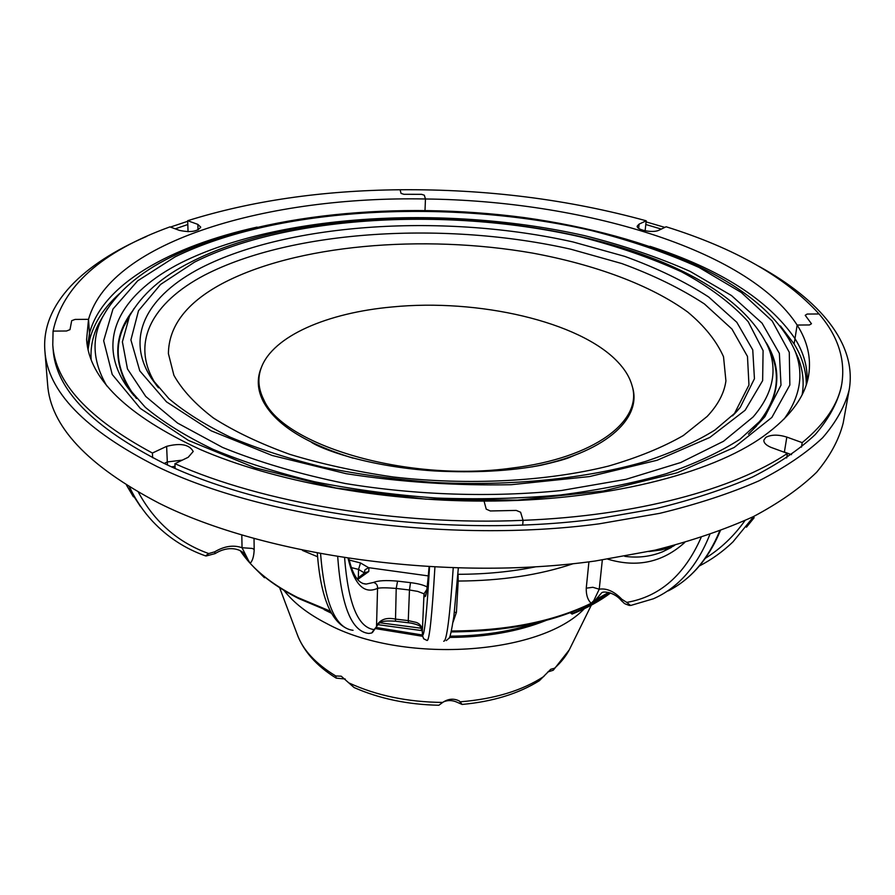 <?xml version="1.0" encoding="UTF-8"?>
<svg xmlns="http://www.w3.org/2000/svg" width="895" height="895" viewBox="0 0 895 895"><rect width="100%" height="100%" fill="white"/><g stroke="black" fill="none" stroke-linecap="round" stroke-linejoin="round"><path stroke-width="1.34" d="M284.039 590.454C293.672 602.838 307.891 613.869 326.686 623.535C401.754 664.47 540.166 655.285 584.312 608.723M443.316 701.96C447.377 700.147 451.639 700.103 456.103 701.825L462.1 704.432L459.325 700.975C453.799 698.223 448.25 698.704 442.689 702.43L438.874 705.249C407.773 704.622 379.514 698.715 354.096 687.55L341.219 676.195L335.748 675.971L336.207 678.13L345.213 679.014M547.785 671.955L553.155 670.277L553.837 668.42L550.727 669.292L539.383 680.703C518.507 693.703 492.809 701.613 462.279 704.421M324.203 609.674L331.497 613.276M375.542 628.614L422.496 636.278M449.435 637.43C485.985 637.218 518.138 631.579 545.883 620.515M320.589 553.994C324.639 602.939 335.457 628.379 353.055 630.293M344.609 558.055C348.244 603.834 358.089 627.675 374.121 629.599L371.693 633L368.818 633.436C351.701 631.713 341.331 606.228 337.717 556.97M434.903 567.285C431.949 616.711 429.331 641.1 427.06 640.473L423.648 638.784L422.44 635.416C424.476 635.774 426.837 612.963 429.522 566.982M443.696 641.234C446.627 641.804 449.805 617.405 453.217 568.045M709.813 534.583C697.115 566.412 678.298 587.814 653.35 598.789L630.595 605.501L626.768 602.391C659.727 596.73 684.507 575.105 701.098 537.515M668.084 590.957C690.548 579.647 707.744 559.677 719.669 531.037M753.847 516.393L732.927 541.922C722.847 551.588 711.659 559.61 699.342 565.987M746.464 527.189L754.172 517.679M621.611 600.881C615.022 592.568 604.035 590.901 601.753 592.714L594.537 601.048L591.181 603.275C553.423 621.577 506.861 630.807 451.494 630.975M330.367 611.184L297.42 597.39C277.45 587.232 261.709 575.888 250.175 563.335L243.742 553.311C240.912 549.798 229.456 544.731 215.192 553.558M426.859 589.492L424.017 593.81L417.685 591.382L409.474 589.995L408.265 620.615L416.376 622.439C420.27 623.972 422.25 626.936 422.339 631.322L422.44 635.416M254.023 538.689L254.18 549.608L252.468 548.445L242.042 547.729L241.807 535.154M602.324 560.001L599.236 589.212L592.837 587.288L586.247 588.183L588.921 561.847M364.287 573.214L364.947 569.835L368.55 567.654L428.347 575.91M146.735 236.381C83.671 263.443 41.271 303.707 44.862 350.594L47.592 384.156C50.265 426.042 87.43 465.736 159.064 503.214C264.54 556.142 447.377 581.772 595.32 560.997L655.14 550.134C692.036 540.781 724.771 529.616 753.344 516.639C779.232 502.856 800.32 488.066 816.609 472.269C830.124 456.126 838.973 439.725 843.179 423.067L849.165 389.929C857.321 343.613 819.048 299.411 758.938 266.318M44.862 350.594C47.413 391.316 84.913 430.014 157.352 466.687C264.047 518.473 449.413 543.858 599.169 523.832L659.693 513.35C697.004 504.288 730.074 493.458 758.915 480.861C785.038 467.481 806.283 453.105 822.639 437.756C836.198 422.071 845.037 406.129 849.165 389.929M664.828 227.386L646.078 221.882M661.304 229.086L645.798 224.488M187.805 224.522L175.219 228.84M167.432 464.964L167.309 461.943L182.311 460.119L167.309 461.943L164.177 463.442L167.309 461.943L166.627 446.359L152.418 453.038C88.258 418.48 55.042 382.422 52.771 344.855L53.118 349.207C55.557 389.336 92.565 427.407 164.143 463.42C268.981 513.976 450.308 538.566 596.697 518.921L655.867 508.64C692.35 499.757 724.693 489.151 752.885 476.822C778.437 463.722 799.213 449.648 815.2 434.601C828.457 419.24 837.082 403.623 841.087 387.748L841.859 383.452C838.425 403.902 825.201 423.637 802.2 442.633L801.439 447.153M187.693 221.289L170.419 227.073M264.83 577.297L264.439 577.711L264.293 576.637M570.753 612.538L572.095 614.093C587.098 608.018 599.918 600.992 610.558 593.016M610.2 592.893C599.639 600.69 586.952 607.571 572.129 613.545L572.285 611.956M364.768 572.744L368.774 571.536L357.687 579.512M364.836 572.688L357.094 578.763M138.423 492.306C154.578 522.053 178.004 542.482 208.714 553.569L205.514 555.873C185.142 548.68 167.488 537.145 152.553 521.282L152.553 521.282C143.256 511.258 135.604 499.869 129.585 487.104M208.714 553.569L214.666 551.835C224.354 546.107 233.472 544.731 242.042 547.729L248.396 560.371L240.71 550.973M254.18 549.608C253.923 556.231 252.591 560.807 250.186 563.313L248.396 560.371M133.4 496.814L126.531 485.213L140.493 506.57M673.588 546.028L661.517 549.899L648.853 551.544M705.294 558.323C720.889 548.545 734.101 535.971 744.953 520.599M608.667 592.445L593.721 600.746L599.236 589.212C606.687 588.015 614.238 591.394 621.891 599.326L626.768 602.391M573.214 563.693C539.651 575.037 501.312 580.821 458.195 581.045L456.428 612.325L453.105 622.003M456.428 612.325L454.369 612.46M593.721 600.746L591.159 603.241C587.724 600.008 586.091 594.985 586.247 588.183M624.777 556.343C638.124 558.122 650.732 556.6 662.624 551.779L671.049 547.606M684.675 542.527C662.703 562.373 637.083 567.922 607.817 559.174M362.699 583.473L366.223 584.066L373.517 582.455C377.97 580.553 385.98 580.117 397.57 581.135L410.492 582.645C418.133 583.574 423.704 585.039 427.195 587.008M373.517 582.455C376.381 583.316 377.724 585.274 377.556 588.339C364.142 594.504 354.342 584.592 348.144 558.592M397.57 581.135L396.216 588.44C386.953 587.657 380.733 587.623 377.556 588.339L376.538 625.818C380.151 619.497 386.349 617.237 395.142 619.049L408.265 620.615L408.444 622.775C412.114 622.909 420.258 625.493 420.202 626.489L422.328 631.478L424.017 593.81C425.36 601.854 427.049 592.904 429.085 566.96C427.407 586.628 426.277 595.846 425.707 594.604L426.087 593.676M374.121 629.599L376.359 626.925L372.409 632.53M362.531 583.406L366.223 584.066C358.593 583.876 352.82 575.429 348.916 558.715M376.538 625.818L376.415 626.791M368.93 567.676L368.774 571.536M617.628 361.77C625.034 369.49 629.867 377.545 632.127 385.913C642.957 420.706 594.839 458.095 511.683 468.107C407.963 482.618 283.066 445.442 263.835 399.819C258.275 388.833 257.413 378.149 261.262 367.778C272.885 335.983 327.559 312.735 392.278 306.951C478.098 298.46 579.479 321.394 617.628 361.77M353.111 458.162C305.62 443.517 275.66 424.61 263.219 401.43C257.648 390.388 256.798 379.659 260.669 369.243L261.541 367.062M631.926 385.174L632.575 387.434C642.118 419.363 603.733 453.72 531.921 466.899M221.803 283.816C295.529 244.615 422.653 233.942 532.514 253.084C594.929 264.618 650.553 285.024 687.707 312.031C704.555 326.06 716.492 340.961 723.529 356.758L725.923 380.901C724.256 393.095 718.003 404.943 707.151 416.455L683.288 435.563C662.781 447.355 637.878 457.524 608.578 466.06C546.901 481.465 468.32 485.683 393.14 476.968C356.132 471.609 321.685 464.057 289.779 454.347C259.998 443.596 234.579 431.513 213.536 418.088C195.311 404.193 182.099 389.929 173.898 375.285L168.405 353.626C168.741 326.093 186.54 302.823 221.803 283.816M734.124 414.217L748.958 385.04L747.482 356.445L731.953 329.047L704.399 303.931C680.894 288.57 653.372 275.112 621.824 263.555L570.943 249.246C446.471 221.02 292.743 229.623 204.474 275.168C152.765 302.275 128.88 343.143 156.39 385.096L157.039 386.069M194.562 262.101L160.529 284.476L138.512 310.71L130.905 339.932L139.777 370.866L166.47 401.833L211.097 430.786L272.125 455.465L346.119 473.69C400.367 482.103 455.398 485.784 511.224 484.71L589.537 476.565L657.131 460.254L709.78 437.465L745.143 410.234L762.641 380.643L763.088 350.616L748.22 321.719C731.573 303.416 709.355 286.792 681.576 271.845C651.359 258.051 617.93 246.461 581.269 237.074C450.811 206.879 288.548 214.979 194.562 262.101M123.857 326.384L129.652 315.845L123.857 326.384C113.285 349.285 117.48 373.338 136.465 398.532M753.321 428.705L756.42 425.36C775.271 403.142 780.764 380.733 772.911 358.134L768.167 347.07M762.697 418.446L758.367 423.906L762.697 418.446C780.283 392.815 781.458 367.565 766.232 342.684M175.084 256.865L137.673 280.829L112.96 309.077L103.663 340.726L112.222 374.457L140.336 408.433L188.364 440.374L254.773 467.716L335.849 487.988L425.796 499.164L517.467 500.148L603.431 490.986L677.213 472.773L734.18 447.478L771.87 417.417L789.86 384.995L789.278 352.283L772.206 321.014L741.239 292.43L699.006 267.437C666.249 252.714 630.158 240.363 590.756 230.384C450.688 198.366 277.819 206.644 175.084 256.865M102.914 316.405L98.763 323.643C92.856 335.155 90.317 347.204 91.167 359.779M802.188 394.55C804.258 382.12 802.916 369.881 798.161 357.855L794.726 350.236M132.024 311.661C114.437 334.943 113.139 360.193 128.142 387.412L131.979 393.364M156.323 385.007L156.927 385.935M734.247 414.094L734.884 413.311M780.462 325.97L794.122 343.993L797.154 325.053L809.472 324.952L797.154 325.053C807.435 341.163 811.284 357.787 808.711 374.927C805.366 396.429 790.285 416.857 763.491 436.223C710.854 474.171 604.147 501.245 484.05 501.088C379.681 501.166 273.009 481.029 199.943 449.368C126.956 415.381 89.176 378.798 86.591 339.608L88.527 319.325C111.114 240.24 270.212 195.927 425.461 198.981C581.012 200.704 747.403 248.575 797.154 325.053L794.984 338.612C768.167 299.713 719.837 268.959 650.005 246.315C719.837 268.959 768.167 299.713 794.984 338.612L794.122 343.993C802.244 357.161 806.294 370.72 806.294 384.682M841.859 383.452C845.495 359.085 837.899 335.927 819.07 313.966L807.145 314.055L805.22 315.308L811.463 323.744L809.472 324.952L811.463 323.744L805.22 315.308L807.145 314.055L819.07 313.966C785.866 277.316 734.884 248.251 666.115 226.771L658.608 230.384C652.388 233.192 636.255 229.925 637.24 226.088L639.097 224.13L646.201 220.797L645.116 230.787M198.03 229.981L197.862 224.388L187.681 220.707C251.204 200.838 322.01 190.523 400.076 189.751L401.061 193.421L403.902 194.293L421.59 194.327L424.308 195.211L425.461 198.981L425.013 210.314L425.461 198.981L424.308 195.211L421.59 194.327L403.902 194.293L401.061 193.421L400.076 189.751C486.399 189.046 568.437 199.395 646.201 220.797M171.594 466.866L175.04 466.284M88.046 349.553L89.836 339.015L88.527 319.325L75.068 319.425L88.527 319.325L89.466 333.41L87.475 346.734L89.466 333.41L89.836 339.015C94.266 322.547 104.144 307.421 119.482 293.638M166.627 446.359C180.544 442.801 189.404 444.502 193.208 451.472L188.23 457.267L174.928 463.688L175.118 468.432M152.418 453.038L152.642 457.759M52.771 344.855L53.073 331.105C62.516 286.445 101.459 251.708 169.905 226.894L179.47 230.395C190.422 232.655 197.515 231.57 200.737 227.151L197.862 224.388M802.2 442.633L786.828 437.084C778.124 434.411 771.11 434.522 765.762 437.42L763.871 440.116C763.659 442.79 766.008 445.195 770.908 447.343L787.421 453.396C734.168 489.207 636.58 515.912 523.06 520.331L520.599 512.231L516.236 510.418L490.337 510.967L486.231 509.143L484.05 501.088L486.231 509.143L490.337 510.967L516.236 510.418L520.599 512.231L523.06 520.331C398.029 525.846 262.246 502.699 174.928 463.688M75.068 319.425L71.689 320.678L70 329.64L66.566 330.993L53.073 331.105L66.566 330.993L70 329.64L71.689 320.678L75.068 319.425M523.06 520.331L522.691 525.186L523.06 520.331M89.466 333.41C102.477 283.894 171.202 246.136 257.078 227.106C171.202 246.136 102.477 283.894 89.466 333.41M187.681 220.707L188.051 231.704M786.828 437.084L784.389 452.042L791.504 454.66L784.356 452.277M794.984 338.612C803.71 352.619 807.76 367.062 807.133 381.941C807.76 367.062 803.71 352.619 794.984 338.612M787.421 453.396L786.671 457.96M376.113 627.473L422.395 635.002M450.006 636.166C481.711 635.987 510.34 631.59 535.892 622.998M348.916 682.93C376.504 695.605 407.762 702.094 442.689 702.43M460.354 701.803C494.521 699.017 522.389 690.548 543.947 676.396M553.927 668.778C561.456 662.121 566.971 654.995 570.484 647.398L591.315 605.165M335.838 677.895C316.427 665.824 303.517 651.202 297.084 634.029C302.622 649.68 315.51 663.654 335.748 675.971M379.928 622.786L421.657 628.29M363.929 572.632L358.537 569.41L360.528 562.966L368.55 567.654M257.413 570.663L264.752 577.006M358.347 578.002L358.537 569.41L351.478 567.631M214.666 551.835L215.158 553.58L206.096 555.996M665.388 547.684L665.231 548.892M629.42 605.49C622.45 603.029 625.258 603.778 621.667 600.948L621.891 599.326M457.367 581.056L458.195 581.045L458.061 574.299C485.347 574.266 511.134 571.782 535.411 566.871M410.492 582.645L409.474 589.995L396.216 588.44L395.467 621.219L408.411 622.775M349.229 560.046L360.528 562.966M317.58 556.746L302.544 550.459M736.059 412.181L740.232 407.359L754.44 378.719L752.751 349.878L736.798 322.267L708.661 296.972C684.72 281.511 656.729 267.963 624.665 256.35L573.001 241.952C446.683 213.558 290.909 222.083 201.039 267.806C148.402 295.037 123.812 336.173 151.579 378.563L158.46 387.792M732.49 415.862L735.914 412.338M134.037 308.506L129.495 316.159L122.391 341.834L127.47 368.941L145.728 396.44L177.579 423.089L222.575 447.444C258.666 462.133 299.556 474.149 345.246 483.501C416.007 495.192 491.747 497.62 561.422 490.505L625.896 479.362L680.67 462.547L723.473 441.302L753.109 416.981C772.844 393.934 777.912 370.743 768.302 347.405L771.512 354.319M756.197 426.042L764.945 416.634L780.999 385.118L779.377 353.424L762.07 323.162L731.483 295.54L690.146 271.398C658.161 257.178 622.987 245.275 584.636 235.665C448.328 204.854 280.582 213.402 181.517 262.537C122.738 292.229 94.344 337.93 126.083 385.387L133.87 395.612M107.456 308.719L102.601 317.02C91.301 338.668 92.688 361.625 106.785 385.913M784.098 419.039C800.488 396.25 804.124 373.528 794.984 350.885L798.161 357.855M639.097 224.13L638.661 228.337M540.681 621.857C514.021 631.635 483.703 636.625 449.726 636.826M422.44 635.674L375.833 628.055M330.982 612.348L329.248 611.509M553.468 669.986L569.254 649.904M297.084 634.029L279.632 587.713M609.808 592.759C570.551 618.367 517.713 631.422 451.281 631.915M422.283 630.673L377.724 624.632M330.826 612.068L298.885 598.643M264.405 577.689L253.878 567.251M264.54 577.711L265.312 577.454M570.227 612.739L572.095 614.093M317.322 553.39C320.634 597.2 331.105 622.506 348.726 629.308M650.296 551.231C660.924 550.201 668.699 548.456 673.633 546.006M674.707 545.29L662.636 551.779L671.351 547.427M720.296 530.802C710.216 554.934 696.086 573.068 677.929 585.207M376.437 626.757C379.178 623.256 378.742 620.034 395.411 621.219M422.462 635.942L422.328 631.601M446.247 640.607L448.876 638.348C449.749 638.885 451.404 631.59 453.866 616.476L458.318 568.191M298.483 598.442C271.811 584.838 252.412 568.929 240.296 550.738M261.262 367.778L260.669 369.243M632.127 385.913L632.575 387.434M734.806 413.389L740.232 407.359L736.294 411.946L714.881 430.07C696.176 441.716 673.118 452.154 645.687 461.384C587.657 478.489 511.705 486.421 434.299 482.472C395.735 479.53 358.604 474.417 322.894 467.134C288.649 458.732 257.805 448.764 230.362 437.207C205.313 424.991 184.806 412.125 168.864 398.611L151.579 378.563L156.39 385.096M125.624 322.737L129.495 316.159C141.645 294.522 162.051 276.533 190.702 262.168C350.784 179.145 709.657 218.581 768.302 347.405M759.407 422.664L764.945 416.634L740.109 439.165C720.251 451.964 695.594 463.498 666.126 473.746C634.197 482.976 598.867 490.068 560.147 495.024C520.062 498.582 478.87 499.589 436.581 498.045C394.404 495.013 353.749 489.587 314.604 481.756C277.047 472.694 243.205 461.887 213.055 449.346C185.522 436.055 162.935 422.048 145.314 407.314L126.083 385.387L130.994 391.932M98.763 323.643L102.601 317.02C116.048 292.799 138.971 272.762 171.348 256.91C259.942 213.659 398.364 200.939 524.559 217.63C650.128 235.251 764.386 281.69 794.984 350.885M756.532 426.009L748.433 434.153M565.55 458.9L566.859 458.005M574.881 455.163L568.907 457.703C564.018 459.605 554.609 462.144 540.681 465.31C510.284 471.094 474.932 472.974 434.634 470.96C364.601 466.429 319.135 447.892 311.471 442.287M319.191 445.9L320.399 446.907"/></g></svg>
